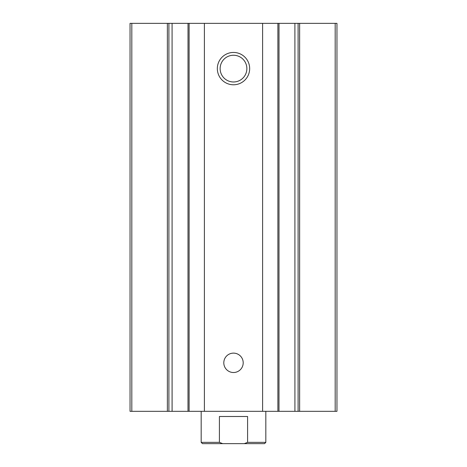 <?xml version="1.0" encoding="UTF-8"?>
<svg xmlns="http://www.w3.org/2000/svg" width="467" height="467" viewBox="0 0 467 467"><rect width="100%" height="100%" fill="white"/><g stroke="black" fill="none" stroke-linecap="round" stroke-linejoin="round"><path stroke-width="0.7" d="M131.817 411.322L130.042 411.322L130.042 23.35L131.817 23.35L131.817 411.322L188.014 411.322L188.014 23.35L187.997 411.322L336.958 411.322L336.958 23.35L294.899 23.35L294.916 411.322L294.899 23.35L262.6 23.35L262.6 411.322M278.986 411.322L279.003 23.35L278.986 411.322M233.5 84.778A16.164 16.164 0 0 0 247.498 60.529A16.164 16.164 0 0 0 219.502 60.529A16.164 16.164 0 0 0 233.5 84.778M233.5 372.52A9.702 9.702 0 0 0 241.9 357.973A9.702 9.702 0 0 0 225.1 357.973A9.702 9.702 0 0 0 233.5 372.52M262.6 23.35L204.4 23.35L204.4 411.322M204.4 23.35L131.817 23.35M172.084 411.322L172.084 23.35L172.101 411.322M233.5 81.976A13.368 13.368 0 0 0 245.076 61.93A13.368 13.368 0 0 0 221.924 61.93A13.368 13.368 0 0 0 233.5 81.976M244.299 443.65L247.592 442.354L265.828 442.354L264.538 443.65L202.462 443.65L201.172 442.354L219.408 442.354L222.701 443.65M201.172 442.354L201.172 411.322M219.408 442.354L219.408 416.494L247.592 416.494L247.592 442.354M335.183 23.35L335.183 411.322M299.639 23.35L299.639 411.322M298.098 23.35L298.098 411.322M277.888 23.35L277.888 411.322M189.112 23.35L189.112 411.322M168.902 23.35L168.902 411.322M167.361 23.35L167.361 411.322M265.828 442.354L265.828 411.322"/></g></svg>
